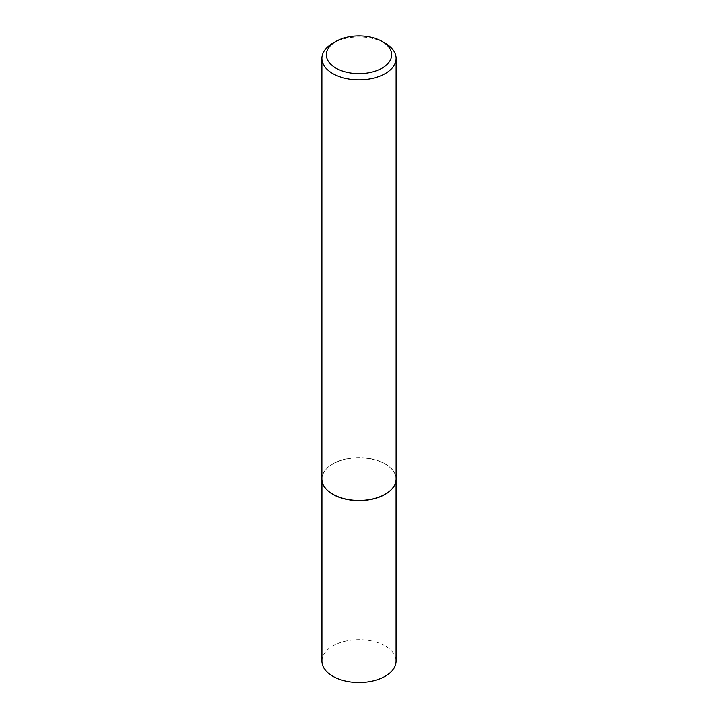<?xml version="1.0" encoding="UTF-8"?>
<svg xmlns="http://www.w3.org/2000/svg" width="718" height="718" viewBox="0 0 718 718"><rect width="100%" height="100%" fill="white"/><g stroke="black" fill="none" stroke-linecap="round" stroke-linejoin="round"><path stroke-width="0.54" stroke-dasharray="3.59 2.69" d="M322.176 481.778A37.094 21.414 180 0 1 321.906 479.193A37.094 21.414 180 0 1 344.802 459.412A37.094 21.414 180 0 1 385.225 464.052A37.094 21.414 180 0 1 396.094 479.193A37.094 21.414 180 0 1 395.824 481.778M321.906 661.098A37.094 21.414 180 0 1 344.802 641.309A37.094 21.414 180 0 1 385.225 645.958A37.094 21.414 180 0 1 396.094 661.098M321.87 479.023A37.13 21.432 180 0 1 344.793 459.224A37.13 21.432 180 0 1 385.252 463.864A37.13 21.432 180 0 1 396.13 479.023M332.748 43.242A37.13 21.432 180 0 1 385.252 43.242M396.094 479.193L396.094 479.983M321.906 479.193L321.906 479.983"/><path stroke-width="1.08" d="M395.824 481.778A37.094 21.414 180 0 1 395.806 481.868A37.094 21.414 180 0 1 371.026 499.459A37.094 21.414 180 0 1 332.775 494.343A37.094 21.414 180 0 1 322.194 481.868A37.094 21.414 180 0 1 322.176 481.778M396.094 479.983L396.094 661.098A37.094 21.414 180 0 1 373.198 680.879A37.094 21.414 180 0 1 332.775 676.239A37.094 21.414 180 0 1 321.906 661.098L321.906 479.983M396.13 58.4L396.13 479.023A37.13 21.432 180 0 1 395.842 481.697A37.13 21.432 180 0 1 371.035 499.306A37.13 21.432 180 0 1 332.748 494.181A37.13 21.432 180 0 1 322.158 481.697A37.13 21.432 180 0 1 321.87 479.023L321.87 58.4A37.13 21.432 180 0 1 332.748 43.242L335.898 41.429A32.678 18.865 0 0 0 335.898 68.102A32.678 18.865 0 0 0 382.102 68.102A32.678 18.865 0 0 0 382.102 41.429L385.252 43.242A37.13 21.432 180 0 1 396.13 58.4A37.13 21.432 180 0 1 373.207 78.208A37.13 21.432 180 0 1 332.748 73.559A37.13 21.432 180 0 1 321.87 58.4M385.252 43.242L382.102 41.429A32.678 18.865 0 0 0 335.898 41.429"/></g></svg>
